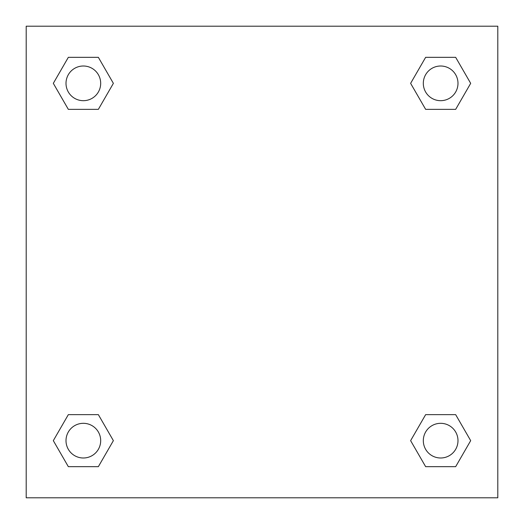 <?xml version="1.0" encoding="UTF-8"?>
<svg xmlns="http://www.w3.org/2000/svg" width="524" height="524" viewBox="0 0 524 524"><rect width="100%" height="100%" fill="white"/><g stroke="black" fill="none" stroke-linecap="round" stroke-linejoin="round"><path stroke-width="0.79" d="M497.8 26.2L26.2 26.2L26.2 497.8L497.8 497.8L497.8 26.2M425.639 414.648L410.62 440.651L425.639 414.648L455.67 414.648L425.639 414.648L455.67 414.648L470.683 440.651L455.67 466.661L425.639 466.661L455.67 466.661L425.639 466.661L410.62 440.651M68.33 414.648L53.317 440.651L68.33 414.648L98.361 414.648L68.33 414.648L98.361 414.648L113.38 440.651L98.361 466.661L68.33 466.661L98.361 466.661L68.33 466.661L53.317 440.651M68.33 57.339L53.317 83.349L68.33 57.339L98.361 57.339L68.33 57.339L98.361 57.339L113.38 83.349L98.361 109.352L68.33 109.352L98.361 109.352L68.33 109.352L53.317 83.349M455.67 109.352L470.683 83.349L455.67 109.352L425.639 109.352L455.67 109.352L425.639 109.352L410.62 83.349L425.639 57.339L410.62 83.349M425.639 57.339L455.67 57.339L425.639 57.339L455.67 57.339L470.683 83.349M457.989 440.651A17.338 17.338 0 0 0 431.986 425.639A17.338 17.338 0 0 0 431.986 455.67A17.338 17.338 0 0 0 457.989 440.651M100.687 440.651A17.338 17.338 0 0 0 74.677 425.639A17.338 17.338 0 0 0 74.677 455.67A17.338 17.338 0 0 0 100.687 440.651M457.989 83.349A17.338 17.338 0 0 0 431.986 68.33A17.338 17.338 0 0 0 431.986 98.361A17.338 17.338 0 0 0 457.989 83.349M100.687 83.349A17.338 17.338 0 0 0 74.677 68.33A17.338 17.338 0 0 0 74.677 98.361A17.338 17.338 0 0 0 100.687 83.349"/></g></svg>
